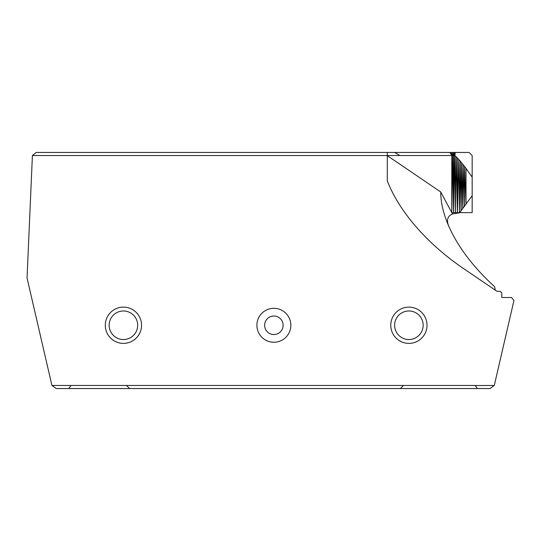 <?xml version="1.0" encoding="UTF-8"?>
<svg xmlns="http://www.w3.org/2000/svg" width="541" height="541" viewBox="0 0 541 541"><rect width="100%" height="100%" fill="white"/><g stroke="black" fill="none" stroke-linecap="round" stroke-linejoin="round"><path stroke-width="0.81" d="M475.221 385.463L403.491 385.463L400.408 388.546L56.149 388.546L51.902 385.368L27.05 278.02L32.399 155.537L36.213 152.454L449.889 152.454L451.789 155.537L387.295 155.537L387.295 180.829A142.499 77.153 34.2 0 0 463.475 268.519L497.017 291.329L500.229 291.329L501.778 292.877L501.778 297.503L511.549 297.503L513.95 300.512L494.305 385.368L490.058 388.546L477.365 388.546L475.194 385.537L494.183 385.463M137.691 325.256A14.276 14.276 0 0 0 116.281 312.894A14.276 14.276 0 0 0 116.281 337.618A14.276 14.276 0 0 0 137.691 325.256M123.422 343.386A18.13 18.13 0 0 0 139.118 316.187A18.13 18.13 0 0 0 107.72 316.187A18.13 18.13 0 0 0 123.422 343.386M129.597 388.546L126.513 385.463L52.024 385.463M472.165 183.778L472.165 195.659L461.094 210.78L460.256 161.035L459.498 212.633L451.789 212.633L452.776 155.537L453.568 212.633L453.804 155.537L451.789 155.537L451.789 212.633M454.9 155.341L453.385 152.454L455.055 154.239L454.866 155.537L458.863 159.467L464.557 166.432L464.361 206.635L463.11 164.525L462.717 208.779L461.676 162.719L461.094 210.78L459.498 212.633L472.165 212.633L472.165 177.144L466.011 168.44L466.011 204.363L464.557 166.432L466.011 168.44M459.498 212.633L458.863 159.467L457.443 212.633L456.158 156.714L455.454 212.633L454.866 155.537L453.804 155.537L451.593 152.454L452.776 155.537L449.889 152.454L469.074 152.454L472.165 155.537L472.165 177.144M457.49 158.019L457.443 212.633M394.619 325.256A14.276 14.276 0 0 0 416.029 337.618A14.276 14.276 0 0 0 416.029 312.894A14.276 14.276 0 0 0 394.619 325.256M455.055 154.239L455.258 152.454M387.295 155.646L440.739 191.994A142.499 77.153 34.2 0 0 449.605 228.065C446.068 220.931 447.035 216.231 452.499 213.965L460.553 212.633M426.633 388.546L397.317 388.546M467.6 388.546L429.027 388.546M264.617 325.276A9.258 9.258 0 0 0 273.874 334.541A9.258 9.258 0 0 0 283.132 325.276A9.258 9.258 0 0 0 273.874 316.018A9.258 9.258 0 0 0 264.617 325.276M440.739 191.994L452.499 213.965M449.605 228.065A142.499 77.153 34.2 0 0 494.569 286.642L495.373 290.219M256.901 325.276A16.974 16.974 0 0 1 282.361 310.581A16.974 16.974 0 0 1 282.361 339.978A16.974 16.974 0 0 1 256.901 325.276M408.888 307.126A18.13 18.13 0 0 1 424.59 334.318A18.13 18.13 0 0 1 393.185 334.318A18.13 18.13 0 0 1 408.888 307.126M387.295 152.454L387.295 155.537L32.399 155.537M400.408 388.546L477.365 388.546M126.513 385.463L403.491 385.463M68.869 388.546L71.006 385.463M454.866 155.537L453.568 212.633M453.385 152.454L453.804 155.537M399.975 155.537L394.639 152.454"/></g></svg>

